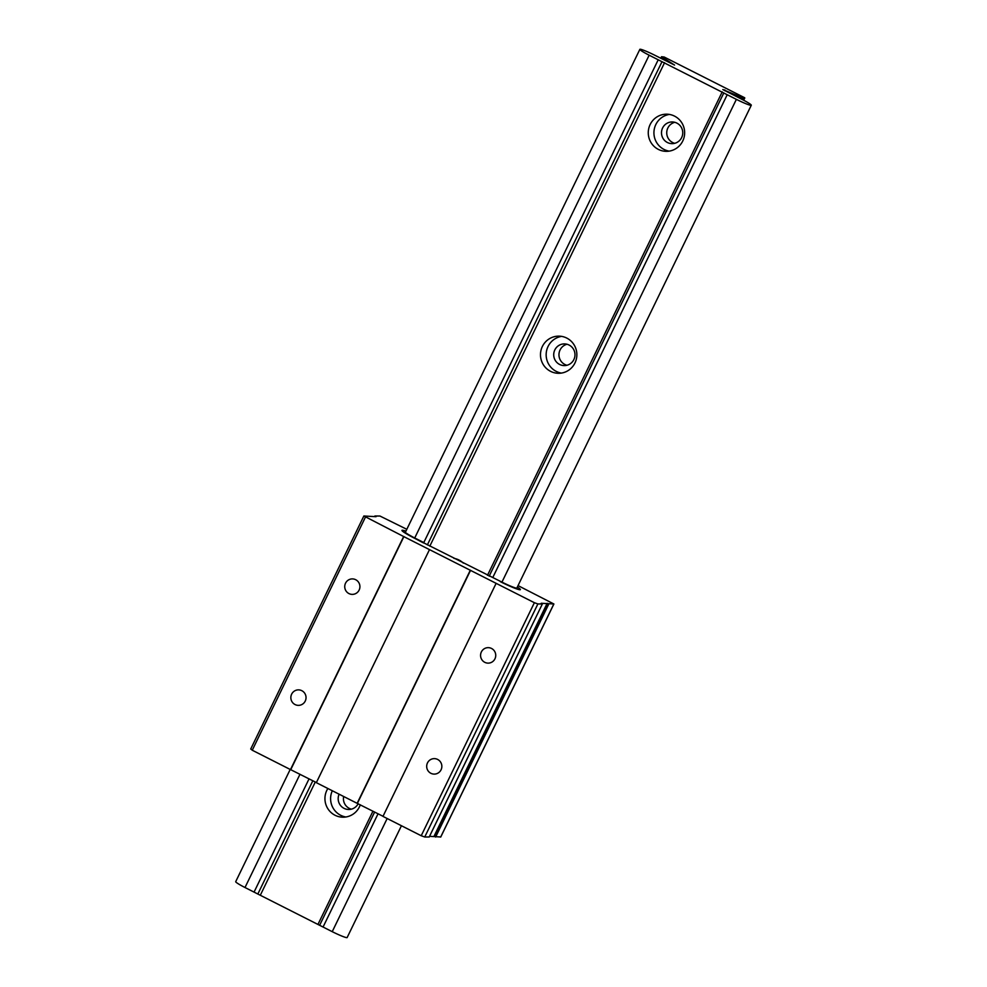 <?xml version="1.0" encoding="UTF-8"?>
<svg xmlns="http://www.w3.org/2000/svg" width="987" height="987" viewBox="0 0 987 987"><rect width="100%" height="100%" fill="white"/><g stroke="black" fill="none" stroke-linecap="round" stroke-linejoin="round"><path stroke-width="1.48" d="M517.015 587.697A14.447 1.283 -154.1 0 1 517.163 588.055A14.447 1.283 -154.1 0 1 516.843 588.166L516.769 588.166A14.447 1.283 -154.1 0 1 501.174 581.738L414.626 538.285A18.173 1.616 -154.1 0 1 401.956 530.377A18.173 1.616 -154.1 0 1 402.363 530.241A18.173 1.616 -154.1 0 1 405.904 531.179A18.173 1.616 25.9 0 0 401.956 530.377A18.173 1.616 25.9 0 0 414.626 538.285L422.917 542.64M517.336 587.043A18.173 1.616 -154.1 0 1 520.359 589.621A18.173 1.616 -154.1 0 1 500.335 581.664A18.173 1.616 25.9 0 0 519.952 589.757A18.173 1.616 25.9 0 0 520.359 589.621A18.173 1.616 25.9 0 0 517.336 587.043M423.694 542.517L415.219 538.236A14.447 1.283 -154.1 0 1 405.151 531.931A14.447 1.283 -154.1 0 1 405.472 531.833L405.546 531.833A14.447 1.283 -154.1 0 1 405.583 531.833M301.8 690.678A7.736 7.575 -89.7 0 0 291.054 695.835A7.736 7.575 -89.7 0 0 298.395 705.36A7.736 7.575 -89.7 0 0 301.8 690.678M355.678 579.702A7.736 7.575 -89.7 0 0 344.944 584.859A7.736 7.575 -89.7 0 0 352.273 594.384A7.736 7.575 -89.7 0 0 355.678 579.702M491.526 648.459A7.736 7.575 -89.7 0 0 480.78 653.604A7.736 7.575 -89.7 0 0 488.121 663.128A7.736 7.575 -89.7 0 0 491.526 648.459M437.636 759.435A7.736 7.575 -89.7 0 0 426.89 764.58A7.736 7.575 -89.7 0 0 434.231 774.104A7.736 7.575 -89.7 0 0 437.636 759.435M406.804 529.303L379.946 516.028L374.887 516.004L376.047 516.694L363.87 515.991L403.658 536.546L534.374 602.699L537.89 603.945L542.344 603.97L541.221 603.267L553.892 603.995L518.039 585.599M365.412 517.188L252.253 750.231L290.486 769.589L403.658 536.546L290.548 769.601L316.383 782.555M250.846 748.997L252.253 750.231M403.93 536.546L290.77 769.601M429.493 549.611L316.333 782.666L357.134 803.319L470.293 570.264M357.134 803.319L383.018 816.286M470.577 570.276L357.405 803.319M496.128 583.342L382.968 816.397L421.215 835.742L534.374 602.699M421.215 835.742L424.731 837.001L429.197 836.976M429.542 836.322L440.708 836.976M547.168 603.304L433.996 836.347M674.54 116.121A18.58 18.198 -89.7 0 0 648.755 128.483A18.58 18.198 -89.7 0 0 666.373 151.344A18.58 18.198 -89.7 0 0 674.54 116.121M669.371 114.43A18.58 18.198 -89.7 0 0 669.198 151.134M676.823 123.079A10.832 10.61 -89.7 0 0 661.783 130.296A10.832 10.61 -89.7 0 0 672.061 143.633A10.832 10.61 -89.7 0 0 676.823 123.079M674.787 122.302A10.832 10.61 -89.7 0 0 674.689 143.3M566.76 338.072A18.58 18.198 -89.7 0 0 540.975 350.434A18.58 18.198 -89.7 0 0 558.593 373.296A18.58 18.198 -89.7 0 0 566.76 338.072M561.603 336.382A18.58 18.198 -89.7 0 0 561.418 373.086M569.055 345.031A10.832 10.61 -89.7 0 0 554.003 352.248A10.832 10.61 -89.7 0 0 564.28 365.585A10.832 10.61 -89.7 0 0 569.055 345.031M567.019 344.253A10.832 10.61 -89.7 0 0 566.908 365.252M463.335 563.096A18.58 18.198 -89.7 0 0 453.958 558.358M327.869 788.514A18.58 18.198 -89.7 0 0 343.044 817.199A18.58 18.198 -89.7 0 0 360.292 804.787M332.323 790.76A18.58 18.198 -89.7 0 0 345.869 816.989M339.109 794.202A10.832 10.61 -89.7 0 0 348.732 809.488A10.832 10.61 -89.7 0 0 358.17 803.714M343.649 796.497A10.832 10.61 -89.7 0 0 351.36 809.167M727.209 94.74L649.15 55.198A13.929 1.234 -154.1 0 1 639.86 49.35A13.929 1.234 -154.1 0 1 654.776 55.235L674.577 65.08L661.512 56.728L664.177 57.024L744.445 97.639L742.014 97.577L722.829 89.546L742.002 99.379A13.929 1.234 -154.1 0 1 751.292 105.227A13.929 1.234 -154.1 0 1 750.984 105.338A13.929 1.234 -154.1 0 1 736.376 99.354L727.209 94.74L492.797 577.494M401.438 825.737L347.14 937.551A13.929 1.234 -154.1 0 1 346.832 937.65A13.929 1.234 -154.1 0 1 332.224 931.666L244.998 887.523A13.929 1.234 -154.1 0 1 235.708 881.662L290.203 769.441M658.193 59.812L423.583 542.986M309.054 778.854L254.041 892.137M662.03 61.638L427.371 544.898M312.83 780.766L257.866 893.963M664.572 62.687L429.826 546.132M315.285 782.012L260.42 895.012M722.225 91.865L487.479 575.322M372.95 811.191L318.073 924.19M723.816 92.914L489.17 576.174M374.628 812.042L319.665 925.238M378.058 813.769L323.057 927.052M743.816 97.935L742.89 99.835M744.284 97.935L743.273 100.032M470.355 570.276L357.183 803.319M537.89 603.945L424.731 837.001M429.209 837.013L542.369 603.958L429.185 837.013M547.44 603.439L434.28 836.495M548.797 603.995L435.637 837.05M553.818 604.019L440.658 837.075M661.524 56.765L660.796 58.258L661.512 56.728M661.956 57.061L661.265 58.492M649.15 55.198L414.725 537.977M299.986 774.264L244.998 887.523M736.376 99.354L501.951 582.12M387.163 818.519L332.224 931.666M724.816 89.879L724.458 90.607M742.014 97.577L741.311 99.021M742.977 97.923L742.224 99.49M744.766 97.935L743.655 100.23M363.87 515.991L250.71 749.047M553.892 603.995L440.733 837.05M751.292 105.227L516.793 588.166M639.86 49.35L405.336 532.338M744.803 97.923L743.68 100.242"/></g></svg>
